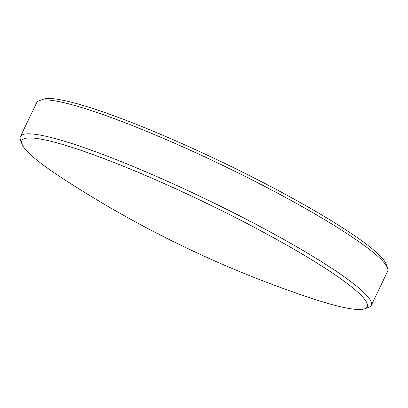 <?xml version="1.0" encoding="UTF-8"?>
<svg xmlns="http://www.w3.org/2000/svg" width="408" height="408" viewBox="0 0 408 408"><rect width="100%" height="100%" fill="white"/><g stroke="black" fill="none" stroke-linecap="round" stroke-linejoin="round"><path stroke-width="0.61" d="M146.844 175.996A191.617 23.684 25.7 0 1 364.548 308.836A191.617 23.684 25.7 0 1 312.686 298.692A1076.131 1076.131 0 0 1 62.189 178.138A191.617 23.684 25.7 0 1 21.91 143.932A191.617 23.684 25.7 0 1 146.844 175.996M21.91 143.932L20.466 139.913A194.687 24.062 25.7 0 1 20.4 136.558A194.687 24.062 25.7 0 1 147.4 172.487A194.687 24.062 25.7 0 1 371.255 305.413A194.687 24.062 25.7 0 1 368.587 307.454L364.548 308.836M20.4 136.558L36.745 102.587A194.687 24.062 25.7 0 1 39.413 100.547L43.452 99.164A191.617 23.684 25.7 0 1 165.826 136.542A191.617 23.684 25.7 0 1 386.09 264.068L387.534 268.087A194.687 24.062 25.7 0 1 387.6 271.442L371.255 305.413M39.413 100.547A194.687 24.062 25.7 0 1 163.746 138.521A194.687 24.062 25.7 0 1 387.534 268.087"/></g></svg>
